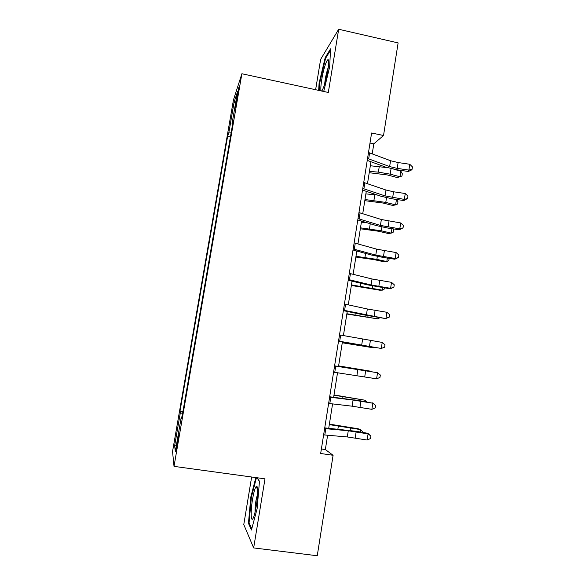 <?xml version="1.0" encoding="UTF-8"?>
<svg xmlns="http://www.w3.org/2000/svg" width="585" height="585" viewBox="0 0 585 585"><rect width="100%" height="100%" fill="white"/><g stroke="black" fill="none" stroke-linecap="round" stroke-linejoin="round"><path stroke-width="0.88" d="M177.547 444.205L178.586 435.043L176.158 451.02L177.547 444.205M251.638 477.009L243.777 524.584L253.663 547.926L317.253 555.75L333.092 455.284L325.348 449.551L327.615 435.255M233.452 99.947L172.546 451.51L174.016 466.369L241.883 73.747L233.452 99.947M241.883 73.747L328.317 92.467L338.678 29.25L320.631 59.399L315.622 89.717M372.221 153.855L373.808 143.851L383.526 135.501L371.599 133L320.668 453.499L333.092 455.284M236.845 97.081L235.375 107.677L238.314 92.664L238.863 87.406L236.845 97.081L237.525 97.22M231.112 132.853L228.793 132.934L227.616 136.276L179.975 411.335L182.886 411.767M228.793 132.934L234.146 102.002L237.583 91.538L231.989 123.874L232.611 124.188M181.986 416.966L181.291 416.937L181.694 418.655L233.327 120.079L231.989 123.874M181.291 416.937L175.324 451.415L174.637 445.726L180.326 412.842L179.975 411.335M338.678 29.25L398.122 42.91L383.526 135.501M253.663 547.926L264.99 478.837L174.016 466.369M328.726 428.242L332.58 403.906M333.64 397.252L337.523 372.747M338.525 366.444L342.408 341.933M343.41 335.607L347.241 311.454M348.287 304.858L352.046 281.158M353.128 274.299L356.813 251.038M357.947 243.916L361.567 221.101M362.737 213.715L366.283 191.332M367.49 183.697L370.97 161.745M370.005 143.054L373.808 143.851M321.384 448.98L325.348 449.551M227.616 136.276L230.424 136.846M180.326 412.842L182.6 413.405M235.536 103.377L234.146 102.002M174.637 445.726L176.502 444.6M323.717 91.472L329.662 66.902L330.562 48.833L325.18 57.63L319.103 83.143L318.664 90.375M255.85 477.587L250.841 496.914L248.442 523.319L251.455 530.025L257.129 508.687L259.469 481.279L257.21 477.777M319.681 83.267L319.103 83.143M325.896 57.791L325.18 57.63M249.407 523.443L248.442 523.319M251.44 496.994L250.841 496.914M368.499 152.502L390.561 160.721L398.122 162.55L409.778 164.268L408.878 170.103L412.096 169.226L411.884 169.782L408.374 171.478L396.791 169.767L385.515 167.069L367.248 160.378M367.555 158.476L389.647 166.571L397.208 168.385L408.878 170.103L408.374 171.478M409.778 164.268L412.454 166.9L412.096 169.226M369.23 172.721L387.409 174.959L397.142 177.533L399.986 176.75L390.202 174.162L378.385 172.144L369.449 171.368M400.857 171.149L402.312 173.76L401.968 175.99L399.986 176.75L400.857 171.149L393.866 169.277M387.131 167.617L370.334 165.76M363.746 182.447L385.976 190.03L393.566 191.778L405.259 193.525L404.345 199.405L407.584 198.461L403.877 200.56L392.264 198.82L380.937 196.238L362.532 190.081M362.788 188.458L385.054 195.909L404.345 199.405L403.877 200.56M405.259 193.525L407.95 196.114L407.584 198.461M358.956 212.574L381.354 219.507L400.703 222.958L399.789 228.867L403.05 227.858L399.35 229.81L387.716 228.033L376.33 225.576L357.786 219.953M357.998 218.614L380.433 225.422L399.789 228.867L399.35 229.81M400.703 222.958L403.409 225.496L403.05 227.858M354.137 242.877L376.711 249.159L396.125 252.559L395.211 258.504L398.487 257.429L394.802 259.235L383.131 257.422L371.694 255.082L353.004 250M353.172 248.961L375.782 255.111L395.211 258.504L394.802 259.235M396.125 252.559L398.853 255.053L398.487 257.429M364.799 200.677L383.014 203.024L392.791 205.459L395.614 204.86L385.778 202.41L364.981 199.522M396.63 199.47L397.968 201.759L397.617 204.004L395.614 204.86L396.454 199.448M377.259 195.01L365.881 193.884M360.345 228.779L378.59 231.25L388.418 233.539L391.219 233.13L381.34 230.819L360.499 227.836M392.937 228.83L393.595 229.912L393.244 232.172L391.219 233.13L391.913 228.677M367.073 222.768L361.398 222.161M355.863 257.042L374.144 259.63L384.023 261.78L386.802 261.561L376.872 259.389L355.98 256.303M389.179 258.358L388.849 260.493L386.802 261.561L387.343 258.073M349.296 273.363L372.038 278.986L391.519 282.336L390.597 288.317L393.895 287.169L390.224 288.822L367.036 284.763L348.199 280.23M348.324 279.484L371.102 284.968L390.597 288.317L390.224 288.822M391.519 282.336L394.261 284.785L393.895 287.169M351.358 285.465L379.606 290.182L382.356 290.145L351.446 284.932M384.586 287.937L384.425 288.975L382.356 290.145L382.751 287.644M324.09 85.98C327.534 76.306 330.123 57.586 327.724 59.838C327.059 60.335 326.225 62.061 325.231 65.008C321.245 76.518 319.059 96.817 322.657 89.505L324.09 85.98M328.273 67.429L327.746 68.854C326.057 74.244 325.041 79.326 324.697 84.094M319.256 90.499L319.695 83.004L325.604 58.273L330.488 50.317M252.552 499.305C250.439 511.619 250.855 523.663 253.342 517.805C254.365 515.422 255.338 511.539 256.237 506.164C258.08 495.254 258.029 484.446 256.245 486.435C255.009 487.905 253.78 492.19 252.552 499.305M257.575 493.703L255.945 500.723C255.214 505.389 254.914 509.213 255.06 512.197M251.806 528.723L249.086 522.749L251.396 497.148L256.457 477.667M257.042 477.748L259.455 481.499M344.419 304.032L367.343 308.982L386.89 312.288L385.961 318.298L389.274 317.092L385.625 318.591L362.349 314.62L343.373 310.642M343.439 310.189L385.625 318.591M386.89 312.288L389.647 314.693L389.274 317.092M339.512 334.891L382.232 342.415L381.296 348.463L384.63 347.183L385.003 344.77L382.232 342.415M338.532 341.084L381.296 348.463L338.51 341.23M334.583 365.932L377.544 372.725L334.598 365.837M333.589 372.162L376.601 378.809L377.544 372.725L380.338 375.029L379.957 377.457L376.601 378.809M329.618 397.164L353.084 400.06L372.828 403.211L360.777 400.893L329.684 396.762M328.624 403.438L352.119 406.187L371.885 409.332L372.828 403.211L375.636 405.464L375.263 407.906L371.885 409.332M372.586 402.86L375.636 405.464M324.624 428.586L348.272 430.779L368.089 433.88L367.877 433.302L356.038 431.291L324.741 427.869M323.622 434.896L347.307 436.944L367.139 440.037L368.089 433.88L370.912 436.081L370.532 438.538L367.139 440.037M367.877 433.302L370.912 436.081M346.832 314.043L377.888 318.891L346.876 313.721M379.892 317.67L377.888 318.891L378.122 317.392M342.269 342.781L373.398 347.804L342.291 342.678M374.02 347.395L373.398 347.804L373.479 347.307M338.605 365.888L369.786 371.051L338.598 365.961M334.006 394.926L365.245 400.257L333.962 395.211M365.04 401.603L365.245 400.257L366.59 401.858M329.377 424.125L358.035 428.725L360.682 429.624L329.296 424.63M360.309 432.015L360.682 429.624L362.312 431.459L362.173 432.33M236.552 102.507L235.93 102.375M390.561 160.721L389.647 166.571M398.122 162.55L397.208 168.385M369.61 152.875L368.667 158.842M390.202 174.162L391.058 168.685M378.385 172.144L379.27 166.513M385.976 190.03L385.054 195.909M393.566 191.778L392.652 197.642M364.857 182.798L363.907 188.801M381.354 219.507L380.433 225.422M388.981 221.181L388.06 227.075M360.082 212.889L359.124 218.936M376.711 249.159L375.782 255.111M384.374 250.746L383.453 256.683M355.27 243.17L354.305 249.247M385.778 202.41L386.509 197.752M373.925 200.399L374.824 194.739M381.34 230.819L381.939 226.987M369.449 228.815L370.254 223.733M376.872 259.389L377.34 256.398M364.945 257.393L365.574 253.415M372.038 278.986L371.102 284.968M379.738 280.493L378.809 286.46M350.437 273.626L349.464 279.747M372.374 288.12L372.711 285.97M360.411 286.131L360.865 283.279M367.343 308.982L366.4 315.008M375.08 310.408L374.144 316.412M345.567 304.273L344.594 310.423M362.62 339.161L361.669 345.223M370.393 340.499L369.449 346.539M340.675 335.103L339.688 341.289M357.866 369.523L356.908 375.614M365.669 370.773L364.726 376.85M335.746 366.115L334.759 372.338M353.084 400.06L352.119 406.187M360.93 401.222L359.972 407.335M330.796 397.317L329.801 403.584M348.272 430.779L347.307 436.944M356.155 431.854L355.197 438.004M325.808 428.71L324.807 435.013M367.855 317.011L368.053 315.724M355.855 315.03L356.126 313.319M363.307 346.071L363.373 345.647M351.278 344.097L351.366 343.534M347.534 367.833L347.592 367.468M354.883 399.957L355.058 398.794M342.722 398.37L342.964 396.835M350.123 430.377L350.444 428.322M337.881 429.09L338.305 426.363M328.653 62.763L327.724 59.838M257.583 489.682L256.245 486.435"/></g></svg>
